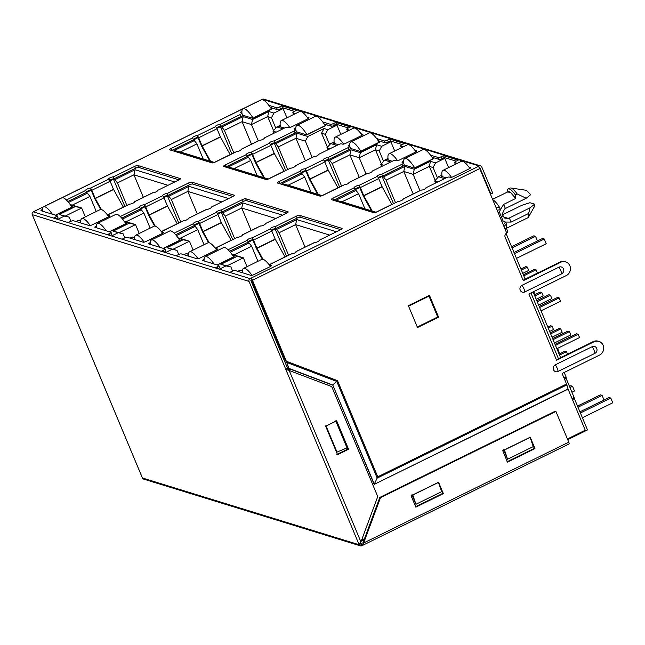 <?xml version="1.0" encoding="UTF-8"?>
<svg xmlns="http://www.w3.org/2000/svg" width="645" height="645" viewBox="0 0 645 645"><rect width="100%" height="100%" fill="white"/><g stroke="black" fill="none" stroke-linecap="round" stroke-linejoin="round"><path stroke-width="0.97" d="M492.595 199.337L508.091 191.726L509.131 191.702C510.856 192.323 513.001 194.597 515.565 198.539L503.656 204.392L500.415 209.657L499.303 207.005A16.044 4.072 -116.2 0 0 492.82 199.869M526.643 190.348L510.8 187.993A18.157 4.612 -116.2 0 1 511.154 188.074A18.157 4.612 -116.2 0 1 517.193 193.968L526.223 198.249L530.706 194.685L526.489 190.34M517.193 193.968L515.363 194.871A18.157 4.612 -116.2 0 0 509.316 188.977A18.157 4.612 -116.2 0 0 508.139 189.001A18.157 4.612 -116.2 0 0 507.131 191.71L507.131 192.194M217.3 265.006L234.208 256.702L233.288 256.412M242.649 115.189L252.784 118.309L272.029 108.852L271.102 108.57M442.043 176.109L441.43 176.408L446.138 177.859M280.357 126.315L279.745 126.614L284.453 128.065M296.539 131.79L306.673 134.91L325.918 125.453L324.999 125.162M334.247 142.916L333.642 143.214L338.351 144.665M350.437 148.382L360.571 151.502L379.816 142.045L378.897 141.763M388.145 159.508L387.532 159.815L392.241 161.258M404.326 164.983L414.469 168.103L433.706 158.646L432.787 158.364M55.615 215.212L72.522 206.9L71.603 206.618M109.513 231.813L126.42 223.501L125.501 223.218M163.403 248.414L180.318 240.101L179.391 239.819M80.673 220.921L78.359 220.421L80.657 221.13M78.359 220.421L76.11 221.525M111.577 235.965L118.228 232.7L123.082 233.748L113.093 231.12L118.228 232.7M124.445 221.646L129.314 223.146L113.093 231.12M119.317 232.587L135.539 224.613L126.162 221.727L143.851 213.035L141.287 209.762L122.477 219.01M141.287 209.762L139.884 209.335L145.077 206.779M228.653 198.571L188.945 186.341L168.78 196.249L167.377 195.822L163.886 197.539M134.571 237.521L132.257 237.021L134.547 237.731M132.257 237.021L130.008 238.126M165.475 252.566L172.118 249.301L176.972 250.341L166.99 247.72L172.118 249.301M178.343 238.247L183.204 239.747L166.99 247.72M173.215 249.188L189.428 241.214L180.06 238.328L197.741 229.628L195.185 226.363L176.375 235.61M195.185 226.363L193.782 225.927L198.966 223.38M282.55 215.172L242.834 202.941L222.678 212.85L221.275 212.423L217.784 214.132M188.461 254.114L186.147 253.622L188.445 254.323M186.147 253.622L183.898 254.727M219.364 269.167L226.016 265.893L230.87 266.941L220.88 264.313L226.016 265.893M232.232 254.848L237.102 256.347L220.88 264.313M227.105 265.78L243.326 257.815L233.95 254.92L251.639 246.229L249.075 242.963L230.265 252.203M249.075 242.963L247.672 242.528L252.864 239.98M336.448 231.773L296.732 219.542L276.568 229.451L275.165 229.015L271.674 230.733M242.359 270.715L240.045 270.215L242.335 270.924M240.045 270.215L237.795 271.319M251.977 280.559L251.026 280.93M444.582 178.625L438.535 176.762L441.906 175.109M376.075 212.245L342.084 201.772L358.58 193.669L356.024 190.404L335.86 200.313L375.39 212.487M356.024 190.404L354.621 189.969L359.717 187.461M443.397 157.969L444.76 158.388L435.593 162.887L430.465 161.306L414.243 169.28L404.867 166.394L383.517 176.891L382.114 176.456L378.526 178.214M390.685 162.024L384.646 160.17L388.008 158.509M322.186 195.645L288.194 185.18L304.69 177.069L302.126 173.803L281.97 183.712L321.5 195.887M302.126 173.803L300.723 173.368L305.819 170.869M389.507 141.368L390.862 141.787L381.703 146.294L376.567 144.714L360.345 152.68L350.969 149.793L329.619 160.291L328.216 159.855L324.637 161.621M336.795 145.431L330.748 143.569L334.118 141.908M268.288 179.044L234.296 168.579L250.792 160.468L248.236 157.203L228.072 167.111L267.602 179.286M248.236 157.203L246.833 156.767L251.929 154.268M335.61 124.767L336.972 125.186L327.805 129.693L324.04 128.532L307.826 136.506L297.079 133.201L275.729 143.69L274.327 143.263L270.739 145.02M282.897 128.831L276.858 126.968L280.22 125.315M214.39 162.451L180.406 151.978L196.902 143.875L194.339 140.602L174.174 150.511L213.705 162.685M194.339 140.602L192.936 140.175L198.031 137.667M281.712 108.175L283.074 108.594L273.915 113.093L268.78 111.512L252.558 119.486L243.181 116.6L221.832 127.089L220.429 126.662L216.849 128.419M57.687 219.364L64.331 216.099L69.184 217.147L59.195 214.519L64.331 216.099M70.555 205.046L75.417 206.545L59.195 214.519M65.427 215.986L81.641 208.013L72.264 205.126L89.953 196.435L87.398 193.169L68.588 202.409M87.398 193.169L85.995 192.734L91.179 190.186M174.763 181.979L135.047 169.748L114.891 179.657L113.488 179.221L109.997 180.939M282.784 356.846L251.155 280.962M139.247 233.474L135.539 224.613L129.314 223.146M126.162 221.727L124.171 221.259M167.377 195.822L178.786 223.089M168.78 196.249L171.344 199.523L187.832 191.412L188.945 186.341M197.257 213.938L187.832 191.412L221.888 201.901M193.137 250.075L189.428 241.214L183.204 239.747M180.06 238.328L178.068 237.852M221.275 212.423L232.676 239.682M222.678 212.85L225.234 216.123L241.73 208.013L242.834 202.941M251.155 230.539L241.73 208.013L275.786 218.502M247.035 266.667L243.326 257.815L237.102 256.347M233.95 254.92L231.958 254.453M275.165 229.015L286.574 256.283M276.568 229.451L279.132 232.716L295.628 224.613L296.732 219.542M305.045 247.14L295.628 224.613L329.676 235.103M282.913 356.878L283.736 356.475M564.004 377.978L566.076 376.962L564.19 372.463M558.449 358.725L530.932 292.935M525.183 279.196L506.075 233.53M283.074 108.594L286.928 117.801M336.972 125.186L340.826 134.402M390.862 141.787L394.716 150.995M444.76 158.388L448.614 167.595M566.076 376.962L566.173 378.478L574.115 397.457L571.994 398.497M437.81 181.955L434.698 180.995L438.535 176.762M342.084 201.772L335.86 200.313M382.114 176.456L393.514 203.723M383.517 176.891L386.073 180.157L403.762 171.465L404.867 166.394M413.187 193.992L403.762 171.465L413.139 174.352L414.243 169.28M419.959 190.662L413.139 174.352L429.36 166.378L430.465 161.306M435.222 180.406L429.36 166.378L433.118 167.539L435.593 162.887M383.92 165.354L380.8 164.394L384.646 160.17M288.194 185.18L281.97 183.712M328.216 159.855L339.625 187.123M329.619 160.291L332.183 163.556L349.864 154.865L350.969 149.793M359.289 177.391L349.864 154.865L359.241 157.751L360.345 152.68M366.062 174.061L359.241 157.751L375.463 149.777L376.567 144.714M381.332 163.806L375.463 149.777L379.228 150.938L381.703 146.294M330.022 148.753L326.902 147.794L330.748 143.569M234.296 168.579L228.072 167.111M274.327 143.263L285.727 170.522M275.729 143.69L278.285 146.963L295.974 138.264L297.079 133.201M305.391 160.79L295.974 138.264L305.351 141.158L307.826 136.506M312.172 157.461L305.351 141.158M324.04 128.532L321.565 133.184L327.434 147.213M321.565 133.184L325.33 134.345L327.805 129.693M276.133 132.152L273.012 131.193L276.858 126.968M180.406 151.978L174.174 150.511M220.429 126.662L231.837 153.929M221.832 127.089L224.387 130.363L242.077 121.671L243.181 116.6M251.502 144.198L242.077 121.671L251.453 124.558L252.558 119.486M258.274 140.868L251.453 124.558L267.675 116.584L268.78 111.512M273.544 130.613L267.675 116.584L271.44 117.745L273.915 113.093M85.35 216.873L81.641 208.013L75.417 206.545M72.264 205.126L70.281 204.659M113.488 179.221L124.888 206.489M114.891 179.657L117.446 182.922L133.942 174.811L135.047 169.748M143.367 197.346L133.942 174.811L167.99 185.3M533.093 291.871L560.61 357.653M69.184 217.147L70.918 221.275M123.082 233.748L124.808 237.876M176.972 250.341L178.705 254.477M230.87 266.941L232.595 271.069M143.851 213.035L150.156 228.112M171.344 199.523L180.785 222.106M197.741 229.628L204.046 244.705M225.234 216.123L234.683 238.698M251.639 246.229L257.944 261.306M279.132 232.716L288.573 255.299M408.47 305.915L417.202 326.797M417.565 326.902L437.721 316.993L428.99 296.119L428.296 295.902M428.99 296.119L408.833 306.028M502.205 222.323L503.35 221.533L499.415 212.124L500.415 209.657L497.134 210.197M499.415 212.124A5.281 1.185 -22.7 0 0 498.271 212.915M503.35 221.533L505.599 222.049L503.261 224.831M506.43 224.041L505.599 222.049L511.058 222.098L528.658 213.447A16.044 4.072 63.8 0 1 528.449 217.212A16.044 4.072 63.8 0 1 527.924 217.736L505.745 228.636A16.044 4.072 -116.2 0 0 506.43 224.041L503.963 226.516M564.552 379.276L566.173 378.478M273.012 131.193L273.875 133.265M434.698 180.995L435.56 183.059M380.8 164.394L381.663 166.458M326.902 147.794L327.773 149.858M433.118 167.539L437.471 177.939M379.228 150.938L383.573 161.339M325.33 134.345L329.684 144.738M271.44 117.745L275.786 128.145M358.58 193.669L364.917 208.803M386.073 180.157L395.522 202.74M304.69 177.069L311.019 192.21M332.183 163.556L341.624 186.139M250.792 160.468L257.129 175.609M278.285 146.963L287.735 169.538M196.902 143.875L203.231 159.009M224.387 130.363L233.837 152.946M89.953 196.435L96.258 211.512M117.446 182.922L126.896 205.505M503.656 204.392L505.374 208.496L504.567 208.988L502.084 214.366L505.357 218.889L509.34 217.986L511.058 222.098M502.165 214.954L521.805 205.303L529.94 202.724L534.6 204.159L534.512 206.408L528.449 217.212M528.658 213.447L530.013 207.827L534.6 204.159M530.013 207.827L509.34 217.986M526.223 198.249L505.374 208.496M515.565 198.539L510.558 192.371L507.494 192.017M515.363 194.871L515.5 198.37M510.8 187.993A18.157 4.612 -116.2 0 0 509.969 188.106L508.139 189.001M451.46 177.294A21.116 5.362 -116.2 0 0 444.357 170.328A21.116 5.362 -116.2 0 0 442.986 170.361A21.116 5.362 -116.2 0 0 442.059 176.238L442.236 176.657M442.986 170.361L461.312 161.355A21.116 5.362 63.8 0 1 462.683 161.323A21.116 5.362 63.8 0 1 469.899 168.434M537.479 240.956L535.543 236.328L512.074 247.865M514.009 252.493L542.526 238.481L544.235 239.005L546.218 243.754L516.468 258.371M535.543 236.328L533.834 235.804L511.598 246.729M514.484 253.63L544.235 239.005M404.729 158.581L423.056 149.576A21.116 5.362 63.8 0 1 424.426 149.543A21.116 5.362 63.8 0 1 433.077 158.823L414.751 167.829A21.116 5.362 -116.2 0 0 406.1 158.549A21.116 5.362 -116.2 0 0 404.729 158.581A21.116 5.362 -116.2 0 0 403.649 163.29M506.43 228.298L507.962 231.966L506.535 232.668M541.018 310.817L560.545 301.223L559.15 297.901L539.631 307.496M539.196 306.456L557.578 297.418L559.15 297.901M525.151 279.132L537.422 273.101L536.035 269.779L523.764 275.81M523.329 274.77L534.463 269.296L536.035 269.779M533.786 293.523L534.471 293.193L533.778 291.54M538.607 305.053L551.854 298.546L550.459 295.225L537.221 301.731M536.785 300.691L548.887 294.741L550.459 295.225M522.74 273.375L528.731 270.424L527.344 267.103L521.354 270.053M520.918 269.005L525.772 266.619L527.344 267.103M536.197 299.288L543.163 295.87L541.768 292.548L534.81 295.966M534.374 294.926L540.196 292.064L541.768 292.548M557.127 349.324L557.812 348.993L556.893 348.711L579.541 337.577L578.146 334.255L555.482 345.397M557.812 348.993L559.199 352.315L558.522 352.646M547.815 327.063L550.499 325.741L552.072 326.225L553.466 329.547L549.645 331.425M548.25 328.103L552.072 326.225M550.225 332.82L559.191 328.418L560.763 328.902L562.158 332.223L552.056 337.19M550.661 333.868L560.763 328.902M552.636 338.585L567.882 331.095L569.454 331.578L570.849 334.9L554.466 342.955M553.071 339.633L569.454 331.578M555.047 344.349L576.574 333.771L578.146 334.255M559.538 355.089L566.504 351.67L564.931 351.186L559.102 354.049M566.504 351.67L567.576 354.234M251.945 275.326A21.116 5.362 -116.2 0 0 244.858 268.385A21.116 5.362 -116.2 0 0 243.479 268.417A21.116 5.362 -116.2 0 0 242.367 272.73M243.479 268.417L261.814 259.403A21.116 5.362 63.8 0 1 263.184 259.379A21.116 5.362 63.8 0 1 270.4 266.498M604.01 399.997L602.075 395.369L577.985 407.213M579.919 411.841L609.057 397.522L610.767 398.046L612.75 402.794L582.379 417.718M602.075 395.369L600.366 394.845L577.509 406.076M580.395 412.977L610.767 398.046M214.003 263.998A21.116 5.362 -116.2 0 0 206.602 256.605A21.116 5.362 -116.2 0 0 205.223 256.629A21.116 5.362 -116.2 0 0 204.11 260.951M205.223 256.629L223.557 247.624A21.116 5.362 63.8 0 1 224.928 247.591A21.116 5.362 63.8 0 1 233.579 256.871L217.123 264.958M569.479 386.387L570.801 385.742L572.51 386.266L574.493 391.007L571.938 392.265M569.954 387.524L572.51 386.266M361.2 541.147L364.119 539.712M567.713 439.656L587.49 429.933L574.389 398.618L572.446 399.578M572.768 398.118L574.389 398.618M86.43 192.041A2.636 0.597 157.3 0 1 87.986 190.936A2.636 0.597 157.3 0 1 91.13 190.073L90.34 188.179A2.636 0.597 -22.7 0 0 87.196 189.041A2.636 0.597 -22.7 0 0 85.616 190.323A2.636 0.597 -22.7 0 0 85.761 190.428L86.551 192.331L67.846 201.522M85.761 190.428L66.379 199.958M42.393 209.448A2.636 0.597 -22.7 0 0 40.982 210.641A2.636 0.597 -22.7 0 0 41.127 210.754L57.002 215.64A2.636 0.597 -22.7 0 1 57.147 215.753A2.636 0.597 -22.7 0 1 55.567 217.034L53.462 218.066L250.067 278.616L250.978 278.164A2.112 0.532 63.8 0 1 252.461 280.277L286.324 361.24L285.638 361.031L250.978 278.164L479.162 166.015A2.112 1.983 -72.9 0 1 481.791 167.015L492.707 193.113L490.289 193.831M56.325 218.945L56.365 218.929A2.636 0.597 -22.7 0 0 57.945 217.647L57.147 215.753M100.701 209.464L94.968 199.095A2.612 0.661 -116.2 0 1 94.501 198.112L91.13 190.073M134.265 202.425A2.112 0.532 63.8 0 1 134.345 201.772L152.672 192.766A2.112 0.532 -116.2 0 1 152.809 192.766A2.636 0.597 -22.7 0 0 155.647 192.049A2.636 0.597 -22.7 0 0 157.533 190.622A2.636 0.597 -22.7 0 0 157.396 190.509L178.834 179.971A2.636 0.597 -22.7 0 0 180.415 178.689A2.636 0.597 -22.7 0 0 180.269 178.584L137.845 165.515A2.636 0.597 -22.7 0 0 134.692 166.378L113.254 176.915A2.636 0.597 -22.7 0 0 110.102 177.778A2.636 0.597 -22.7 0 0 108.521 179.06A2.636 0.597 -22.7 0 0 108.666 179.173A2.112 0.532 -116.2 0 1 110.15 181.277L113.512 189.316L95.178 198.329L101.362 209.536M95.178 198.329L91.816 190.283A2.112 0.532 63.8 0 0 90.34 188.179L108.666 179.173M123.388 207.23A4.434 1.129 -116.2 0 0 123.34 207.142L113.512 189.316M109.715 180.39A2.636 0.597 157.3 0 1 110.9 179.681A2.636 0.597 157.3 0 1 114.044 178.818L135.49 168.272A2.636 0.597 157.3 0 1 138.635 167.41L179.052 179.866M113.254 176.915L114.044 178.818M108.771 216.664L108.158 215.212A2.636 0.597 -22.7 0 1 109.739 213.93L129.903 204.022A2.636 0.597 -22.7 0 0 132.741 203.304A2.636 0.597 -22.7 0 0 134.628 201.877A2.636 0.597 -22.7 0 0 134.483 201.772L152.809 192.766M108.158 215.212A2.636 0.597 -22.7 0 0 108.304 215.325L108.844 216.615M68.177 222.598L70.281 221.566A2.636 0.597 -22.7 0 1 73.425 220.703L89.308 225.589A2.636 0.597 -22.7 0 0 92.453 224.726L108.029 217.075A2.636 0.597 -22.7 0 0 109.61 215.793A2.636 0.597 -22.7 0 0 109.465 215.68L108.304 215.325M381.784 174.198L382.582 176.093L402.738 166.184L401.948 164.29L381.784 174.198A2.636 0.597 -22.7 0 0 378.946 174.916A2.636 0.597 -22.7 0 0 377.059 176.343A2.636 0.597 -22.7 0 0 377.204 176.448A2.112 0.532 -116.2 0 1 378.68 178.56L382.042 186.599L363.716 195.604L372.238 211.06M401.948 164.29A2.636 0.597 -22.7 0 0 403.528 163.008A2.636 0.597 -22.7 0 0 403.383 162.903L402.222 162.54A2.636 0.597 -22.7 0 1 402.077 162.435A2.636 0.597 -22.7 0 1 403.577 161.194M432.061 157.267L439.051 159.42L438.261 157.525L430.546 155.147M438.261 157.525A2.636 0.597 -22.7 0 0 441.406 156.662L442.196 158.557L444.308 157.525L456.16 161.169M455.306 164.306L454.54 162.476A2.636 0.597 -22.7 0 1 456.12 161.194L458.224 160.153L443.51 155.622L441.406 156.662M454.54 162.476A2.636 0.597 -22.7 0 0 454.685 162.58L455.386 164.265M402.794 199.7A2.112 0.532 63.8 0 1 402.883 199.055L421.209 190.049A2.112 0.532 -116.2 0 1 421.346 190.041A2.636 0.597 -22.7 0 0 424.184 189.332A2.636 0.597 -22.7 0 0 426.071 187.897A2.636 0.597 -22.7 0 0 425.926 187.792L446.09 177.883A2.636 0.597 -22.7 0 1 449.234 177.02L450.395 177.383A2.636 0.597 -22.7 0 0 453.548 176.52L469.125 168.861A2.636 0.597 -22.7 0 0 470.705 167.579A2.636 0.597 -22.7 0 0 470.56 167.474L468.802 166.926M457.224 163.362L454.685 162.58M371.488 210.834L363.506 196.378A2.612 0.661 -116.2 0 1 363.03 195.395L358.878 185.454A2.636 0.597 -22.7 0 0 356.04 186.171A2.636 0.597 -22.7 0 0 354.153 187.598A2.636 0.597 -22.7 0 0 354.29 187.711L332.852 198.249A2.636 0.597 -22.7 0 0 331.272 199.531A2.636 0.597 -22.7 0 0 331.417 199.636L373.842 212.705A2.636 0.597 -22.7 0 0 376.994 211.842L398.433 201.305A2.636 0.597 -22.7 0 0 401.271 200.587A2.636 0.597 -22.7 0 0 403.165 199.16A2.636 0.597 -22.7 0 0 403.02 199.055L403.141 199.337M220.106 124.404L220.896 126.299L241.061 116.39L240.263 114.496L220.106 124.404A2.636 0.597 -22.7 0 0 217.268 125.122A2.636 0.597 -22.7 0 0 215.374 126.549A2.636 0.597 -22.7 0 0 215.519 126.654A2.112 0.532 -116.2 0 1 217.002 128.758L220.364 136.805L202.038 145.81L210.56 161.266M240.263 114.496A2.636 0.597 -22.7 0 0 241.843 113.214A2.636 0.597 -22.7 0 0 241.698 113.101L240.537 112.746A2.636 0.597 -22.7 0 1 240.392 112.633A2.636 0.597 -22.7 0 1 241.891 111.391M270.376 107.473L277.366 109.626L276.576 107.723L268.86 105.353M276.576 107.723A2.636 0.597 -22.7 0 0 279.72 106.86L280.519 108.763L282.623 107.723L294.475 111.375M293.62 114.512L292.854 112.673A2.636 0.597 -22.7 0 1 294.434 111.391L296.539 110.359L281.833 105.828L279.72 106.86M292.854 112.673A2.636 0.597 -22.7 0 0 292.999 112.786L293.701 114.471M241.117 149.906A2.112 0.532 63.8 0 1 241.198 149.261L259.524 140.255A2.112 0.532 -116.2 0 1 259.661 140.247A2.636 0.597 -22.7 0 0 262.499 139.53A2.636 0.597 -22.7 0 0 264.386 138.103A2.636 0.597 -22.7 0 0 264.248 137.998L284.405 128.089A2.636 0.597 -22.7 0 1 287.549 127.226L288.718 127.581A2.636 0.597 -22.7 0 0 291.863 126.718L307.439 119.067A2.636 0.597 -22.7 0 0 309.019 117.785A2.636 0.597 -22.7 0 0 308.874 117.672L307.117 117.132M295.539 113.568L292.999 112.786M202.038 145.81L198.668 137.772A2.112 0.532 -116.2 0 0 197.193 135.66A2.636 0.597 157.3 0 0 194.355 136.377A2.636 0.597 157.3 0 0 192.468 137.804A2.636 0.597 157.3 0 0 192.613 137.917L171.167 148.455A2.636 0.597 -22.7 0 0 169.587 149.737A2.636 0.597 -22.7 0 0 169.732 149.842L212.165 162.911A2.636 0.597 -22.7 0 0 215.309 162.048L236.755 151.511A2.636 0.597 -22.7 0 0 239.593 150.793A2.636 0.597 -22.7 0 0 241.48 149.366A2.636 0.597 -22.7 0 0 241.335 149.253L241.456 149.543M327.894 157.598L328.684 159.5L348.848 149.592L348.05 147.689L327.894 157.598A2.636 0.597 -22.7 0 0 325.056 158.315A2.636 0.597 -22.7 0 0 323.169 159.742A2.636 0.597 -22.7 0 0 323.306 159.847A2.112 0.532 -116.2 0 1 324.79 161.959L328.152 169.998L309.826 179.004L318.348 194.468M348.05 147.689A2.636 0.597 -22.7 0 0 349.63 146.407A2.636 0.597 -22.7 0 0 349.485 146.302L348.324 145.939A2.636 0.597 -22.7 0 1 348.179 145.834A2.636 0.597 -22.7 0 1 349.679 144.593M378.163 140.666L385.154 142.819L384.364 140.924L376.648 138.546M384.364 140.924A2.636 0.597 -22.7 0 0 387.508 140.062L388.306 141.956L390.41 140.924L402.262 144.577M401.408 147.705L400.642 145.875A2.636 0.597 -22.7 0 1 402.222 144.593L404.334 143.553L389.62 139.022L387.508 140.062M400.642 145.875A2.636 0.597 -22.7 0 0 400.787 145.98L401.496 147.665M348.905 183.107A2.112 0.532 63.8 0 1 348.985 182.454L367.311 173.449A2.112 0.532 -116.2 0 1 367.448 173.449A2.636 0.597 -22.7 0 0 370.286 172.731A2.636 0.597 -22.7 0 0 372.181 171.304A2.636 0.597 -22.7 0 0 372.036 171.191L392.192 161.282A2.636 0.597 -22.7 0 1 395.345 160.42L396.506 160.782A2.636 0.597 -22.7 0 0 399.65 159.92L415.227 152.26A2.636 0.597 -22.7 0 0 416.807 150.978A2.636 0.597 -22.7 0 0 416.662 150.874L414.904 150.333M403.327 146.762L400.787 145.98M317.598 194.234L309.616 179.778A2.612 0.661 -116.2 0 1 309.14 178.794L304.98 168.861A2.636 0.597 -22.7 0 0 302.142 169.579A2.636 0.597 -22.7 0 0 300.256 171.006A2.636 0.597 -22.7 0 0 300.401 171.11L278.954 181.648A2.636 0.597 -22.7 0 0 277.374 182.93A2.636 0.597 -22.7 0 0 277.519 183.043L319.952 196.104A2.636 0.597 -22.7 0 0 323.097 195.242L344.543 184.704A2.636 0.597 -22.7 0 0 347.381 183.986A2.636 0.597 -22.7 0 0 349.267 182.559A2.636 0.597 -22.7 0 0 349.122 182.454L349.243 182.737M273.996 140.997L274.794 142.9L294.95 132.991L294.16 131.088L273.996 140.997A2.636 0.597 -22.7 0 0 271.158 141.715A2.636 0.597 -22.7 0 0 269.271 143.142A2.636 0.597 -22.7 0 0 269.417 143.255A2.112 0.532 -116.2 0 1 270.892 145.359L274.254 153.397L255.928 162.411L264.45 177.867M294.16 131.088A2.636 0.597 -22.7 0 0 295.741 129.806A2.636 0.597 -22.7 0 0 295.595 129.701L294.434 129.347A2.636 0.597 -22.7 0 1 294.289 129.234A2.636 0.597 -22.7 0 1 295.789 127.992M324.274 124.074L331.264 126.227L330.466 124.324L322.758 121.945M330.466 124.324A2.636 0.597 -22.7 0 0 333.618 123.461L334.408 125.364L336.521 124.324L348.373 127.976M347.566 130.999A2.636 0.597 -22.7 0 0 347.534 131.104L346.752 129.274A2.636 0.597 -22.7 0 1 348.332 127.992L350.437 126.96L335.722 122.429L333.618 123.461M346.752 129.274A2.636 0.597 -22.7 0 0 346.897 129.387L347.599 131.072M295.007 166.507A2.112 0.532 63.8 0 1 295.096 165.862L313.422 156.848A2.112 0.532 -116.2 0 1 313.559 156.848A2.636 0.597 -22.7 0 0 316.397 156.13A2.636 0.597 -22.7 0 0 318.283 154.703A2.636 0.597 -22.7 0 0 318.138 154.598L338.303 144.69A2.636 0.597 -22.7 0 1 341.447 143.827L342.608 144.182A2.636 0.597 -22.7 0 0 345.76 143.319L361.337 135.66A2.636 0.597 -22.7 0 0 362.917 134.378A2.636 0.597 -22.7 0 0 362.772 134.273L361.015 133.733M349.437 130.169L346.897 129.387M263.7 177.633L255.718 163.177A2.612 0.661 -116.2 0 1 255.243 162.193L251.09 152.26A2.636 0.597 -22.7 0 0 248.252 152.978A2.636 0.597 -22.7 0 0 246.358 154.405A2.636 0.597 -22.7 0 0 246.503 154.51L225.065 165.047A2.636 0.597 -22.7 0 0 223.484 166.329A2.636 0.597 -22.7 0 0 223.63 166.442L266.054 179.512A2.636 0.597 -22.7 0 0 269.207 178.649L290.645 168.103A2.636 0.597 -22.7 0 0 293.483 167.394A2.636 0.597 -22.7 0 0 295.37 165.967A2.636 0.597 -22.7 0 0 295.233 165.854L295.346 166.144M262.378 259.258L256.654 248.889A2.612 0.661 -116.2 0 1 256.178 247.914L252.026 237.973A2.636 0.597 -22.7 0 0 249.188 238.69A2.636 0.597 -22.7 0 0 247.301 240.117A2.636 0.597 -22.7 0 0 247.438 240.222L228.056 249.752M295.942 252.219A2.112 0.532 63.8 0 1 296.031 251.574L314.357 242.56A2.112 0.532 -116.2 0 1 314.494 242.56A2.636 0.597 -22.7 0 0 317.332 241.843A2.636 0.597 -22.7 0 0 319.219 240.416A2.636 0.597 -22.7 0 0 319.073 240.311L340.52 229.773A2.636 0.597 -22.7 0 0 342.1 228.491A2.636 0.597 -22.7 0 0 341.955 228.378L299.522 215.309A2.636 0.597 -22.7 0 0 296.378 216.172L274.931 226.718A2.636 0.597 -22.7 0 0 272.093 227.427A2.636 0.597 -22.7 0 0 270.207 228.862A2.636 0.597 -22.7 0 0 270.352 228.967A2.112 0.532 -116.2 0 1 271.827 231.071L275.189 239.118L256.863 248.123L263.047 259.338M270.449 266.466L269.844 265.014A2.636 0.597 -22.7 0 1 271.424 263.732L291.58 253.824A2.636 0.597 -22.7 0 0 294.418 253.106A2.636 0.597 -22.7 0 0 296.305 251.679A2.636 0.597 -22.7 0 0 296.168 251.566L296.281 251.856M269.844 265.014A2.636 0.597 -22.7 0 0 269.989 265.119L270.529 266.417M229.854 272.392L231.966 271.36A2.636 0.597 -22.7 0 1 235.111 270.497L250.986 275.383A2.636 0.597 -22.7 0 0 254.138 274.52L269.715 266.869A2.636 0.597 -22.7 0 0 271.295 265.587A2.636 0.597 -22.7 0 0 271.15 265.474L269.989 265.119M479.162 166.015L262.394 99.257L33.29 211.85L53.462 218.066M110.214 235.546L109.465 233.627L107.352 234.667M109.465 233.627A2.636 0.597 -22.7 0 0 111.045 232.345A2.636 0.597 -22.7 0 0 110.9 232.24L95.025 227.346A2.636 0.597 -22.7 0 1 94.88 227.242A2.636 0.597 -22.7 0 1 96.29 226.048M154.59 226.064L148.866 215.696A2.612 0.661 -116.2 0 1 148.39 214.712L144.238 204.779A2.636 0.597 -22.7 0 0 141.4 205.497A2.636 0.597 -22.7 0 0 139.505 206.924A2.636 0.597 -22.7 0 0 139.651 207.029L120.268 216.559M188.155 219.026A2.112 0.532 63.8 0 1 188.235 218.373L206.569 209.367A2.112 0.532 -116.2 0 1 206.706 209.367A2.636 0.597 -22.7 0 0 209.544 208.649A2.636 0.597 -22.7 0 0 211.431 207.222A2.636 0.597 -22.7 0 0 211.286 207.109L232.732 196.572A2.636 0.597 -22.7 0 0 234.312 195.29A2.636 0.597 -22.7 0 0 234.167 195.185L191.734 182.116A2.636 0.597 -22.7 0 0 188.59 182.978L167.144 193.516A2.636 0.597 -22.7 0 0 164.306 194.234A2.636 0.597 -22.7 0 0 162.419 195.661A2.636 0.597 -22.7 0 0 162.564 195.766A2.112 0.532 -116.2 0 1 164.04 197.878L167.402 205.916L149.076 214.922L155.251 226.137M162.661 233.264L162.056 231.813A2.636 0.597 -22.7 0 1 163.637 230.531L183.793 220.622A2.636 0.597 -22.7 0 0 186.631 219.905A2.636 0.597 -22.7 0 0 188.517 218.478A2.636 0.597 -22.7 0 0 188.38 218.373L188.493 218.655M162.056 231.813A2.636 0.597 -22.7 0 0 162.201 231.918L162.742 233.216M122.066 239.198L124.179 238.158A2.636 0.597 -22.7 0 1 127.323 237.296L143.198 242.189A2.636 0.597 -22.7 0 0 146.351 241.327L161.927 233.667A2.636 0.597 -22.7 0 0 163.508 232.385A2.636 0.597 -22.7 0 0 163.362 232.281L162.201 231.918M164.112 252.147L163.354 250.228L161.25 251.268M163.354 250.228A2.636 0.597 -22.7 0 0 164.935 248.946A2.636 0.597 -22.7 0 0 164.789 248.841L148.914 243.947A2.636 0.597 -22.7 0 1 148.769 243.842A2.636 0.597 -22.7 0 1 150.18 242.641M208.488 242.665L202.764 232.297A2.612 0.661 -116.2 0 1 202.288 231.313L198.128 221.372A2.636 0.597 -22.7 0 0 195.29 222.09A2.636 0.597 -22.7 0 0 193.403 223.517A2.636 0.597 -22.7 0 0 193.548 223.63L174.166 233.151M242.052 235.619A2.112 0.532 63.8 0 1 242.133 234.974L260.459 225.968A2.112 0.532 -116.2 0 1 260.596 225.96A2.636 0.597 -22.7 0 0 263.434 225.242A2.636 0.597 -22.7 0 0 265.321 223.815A2.636 0.597 -22.7 0 0 265.184 223.71L286.622 213.172A2.636 0.597 -22.7 0 0 288.202 211.891A2.636 0.597 -22.7 0 0 288.057 211.778L245.632 198.716A2.636 0.597 -22.7 0 0 242.48 199.579L221.042 210.117A2.636 0.597 -22.7 0 0 218.203 210.834A2.636 0.597 -22.7 0 0 216.317 212.261A2.636 0.597 -22.7 0 0 216.454 212.366A2.112 0.532 -116.2 0 1 217.937 214.479L221.3 222.517L202.973 231.523L209.149 242.738M216.559 249.865L215.946 248.414A2.636 0.597 -22.7 0 1 217.526 247.132L237.691 237.223A2.636 0.597 -22.7 0 0 240.529 236.505A2.636 0.597 -22.7 0 0 242.415 235.078A2.636 0.597 -22.7 0 0 242.27 234.974L242.391 235.256M215.946 248.414A2.636 0.597 -22.7 0 0 216.091 248.519L216.631 249.817M175.964 255.799L178.068 254.759A2.636 0.597 -22.7 0 1 181.221 253.896L197.096 258.79A2.636 0.597 -22.7 0 0 200.24 257.927L215.817 250.268A2.636 0.597 -22.7 0 0 217.397 248.986A2.636 0.597 -22.7 0 0 217.252 248.881L216.091 248.519M218.002 268.747L217.252 266.828L215.14 267.86M217.252 266.828A2.636 0.597 -22.7 0 0 218.832 265.547A2.636 0.597 -22.7 0 0 218.687 265.434L202.812 260.548A2.636 0.597 -22.7 0 1 202.667 260.443A2.636 0.597 -22.7 0 1 204.078 259.242M377.204 176.448L358.878 185.454A2.112 0.532 63.8 0 1 360.353 187.566L363.716 195.604M391.918 204.505A4.434 1.129 -116.2 0 0 391.878 204.425L382.042 186.599M402.883 199.055A2.112 0.532 63.8 0 1 403.02 199.055L421.346 190.041M209.81 161.032L201.829 146.576A2.612 0.661 -116.2 0 1 201.353 145.601L197.193 135.66L215.519 126.654M230.241 154.711A4.434 1.129 -116.2 0 0 230.192 154.623L220.364 136.805M241.198 149.261A2.112 0.532 63.8 0 1 241.335 149.253L259.661 140.247M323.306 159.847L304.98 168.861A2.112 0.532 63.8 0 1 306.464 170.965L309.826 179.004M338.028 187.905A4.434 1.129 -116.2 0 0 337.98 187.824L328.152 169.998M348.985 182.454A2.112 0.532 63.8 0 1 349.122 182.454L367.448 173.449M269.417 143.255L251.09 152.26A2.112 0.532 63.8 0 1 252.566 154.365L255.928 162.411M284.131 171.312A4.434 1.129 -116.2 0 0 284.082 171.223L274.254 153.397M295.096 165.862A2.112 0.532 63.8 0 1 295.233 165.854L313.559 156.848M242.133 234.974A2.112 0.532 63.8 0 1 242.27 234.974L260.596 225.96M216.454 212.366L198.128 221.372A2.112 0.532 63.8 0 1 199.603 223.484L202.973 231.523M231.176 240.424A4.434 1.129 -116.2 0 0 231.128 240.335L221.3 222.517M188.235 218.373A2.112 0.532 63.8 0 1 188.38 218.373L206.706 209.367M162.564 195.766L144.238 204.779A2.112 0.532 63.8 0 1 145.714 206.884L149.076 214.922M177.278 223.823A4.434 1.129 -116.2 0 0 177.23 223.742L167.402 205.916M262.394 99.257A2.112 1.983 -72.9 0 1 263.805 99.136L480.581 165.902M296.031 251.574A2.112 0.532 63.8 0 1 296.168 251.566L314.494 242.56M270.352 228.967L252.026 237.973A2.112 0.532 63.8 0 1 253.501 240.085L256.863 248.123M285.066 257.024A4.434 1.129 -116.2 0 0 285.025 256.936L275.189 239.118M479.525 168.127L479.961 167.918L490.877 194.016M110.255 235.53A2.636 0.597 -22.7 0 0 111.835 234.248L111.045 232.345M121.736 218.123L140.449 208.924L139.651 207.029M140.328 208.641A2.636 0.597 157.3 0 1 142.505 207.255A2.636 0.597 157.3 0 1 145.028 206.674M167.144 193.516L167.942 195.411L189.38 184.873A2.636 0.597 157.3 0 1 192.533 184.01L232.95 196.459M163.604 196.991A2.636 0.597 157.3 0 1 165.926 195.798A2.636 0.597 157.3 0 1 167.942 195.411M164.153 252.122A2.636 0.597 -22.7 0 0 165.733 250.841L164.935 248.946M175.633 234.724L194.339 225.524L193.548 223.63M194.218 225.242A2.636 0.597 157.3 0 1 196.403 223.855A2.636 0.597 157.3 0 1 198.926 223.275M221.042 210.117L221.832 212.011L243.278 201.474A2.636 0.597 157.3 0 1 246.422 200.611L286.848 213.06M217.502 213.592A2.636 0.597 157.3 0 1 219.816 212.39A2.636 0.597 157.3 0 1 221.832 212.011M218.042 268.723A2.636 0.597 -22.7 0 0 219.622 267.441L218.832 265.547M229.523 251.316L248.236 242.125L247.438 240.222M248.115 241.835A2.636 0.597 157.3 0 1 250.3 240.448A2.636 0.597 157.3 0 1 252.816 239.875M274.931 226.718L275.729 228.612L297.168 218.075A2.636 0.597 157.3 0 1 300.32 217.212L340.737 229.66M271.392 230.192A2.636 0.597 157.3 0 1 273.714 228.991A2.636 0.597 157.3 0 1 275.729 228.612M225.637 167.063A2.636 0.597 157.3 0 1 225.855 166.95L247.301 156.412L246.503 154.51M247.18 156.122A2.636 0.597 157.3 0 1 249.365 154.736A2.636 0.597 157.3 0 1 251.881 154.155M270.457 144.472A2.636 0.597 157.3 0 1 272.779 143.279A2.636 0.597 157.3 0 1 274.794 142.9M294.95 132.991A2.636 0.597 -22.7 0 0 296.531 131.709L295.741 129.806M331.264 126.227A2.636 0.597 -22.7 0 0 334.408 125.364M335.722 122.429L336.521 124.324M324.354 161.073A2.636 0.597 157.3 0 1 326.668 159.879A2.636 0.597 157.3 0 1 328.684 159.5M348.848 149.592A2.636 0.597 -22.7 0 0 350.428 148.31L349.63 146.407M385.154 142.819A2.636 0.597 -22.7 0 0 388.306 141.956M389.62 139.022L390.41 140.924M279.527 183.656A2.636 0.597 157.3 0 1 279.753 183.551L301.191 173.005L300.401 171.11M301.078 172.723A2.636 0.597 157.3 0 1 303.255 171.336A2.636 0.597 157.3 0 1 305.778 170.756M378.244 177.673A2.636 0.597 157.3 0 1 380.566 176.48A2.636 0.597 157.3 0 1 382.582 176.093M402.738 166.184A2.636 0.597 -22.7 0 0 404.318 164.902L403.528 163.008M439.051 159.42A2.636 0.597 -22.7 0 0 442.196 158.557M443.51 155.622L444.308 157.525M333.425 200.256A2.636 0.597 157.3 0 1 333.642 200.144L355.089 189.606L354.29 187.711M354.968 189.324A2.636 0.597 157.3 0 1 357.153 187.937A2.636 0.597 157.3 0 1 359.668 187.356M216.567 127.879A2.636 0.597 157.3 0 1 218.881 126.678A2.636 0.597 157.3 0 1 220.896 126.299M241.061 116.39A2.636 0.597 -22.7 0 0 242.641 115.108L241.843 113.214M277.366 109.626A2.636 0.597 -22.7 0 0 280.519 108.763M281.833 105.828L282.623 107.723M171.739 150.462A2.636 0.597 157.3 0 1 171.965 150.35L193.403 139.812L192.613 137.917M193.282 139.53A2.636 0.597 157.3 0 1 195.467 138.135A2.636 0.597 157.3 0 1 197.991 137.562M567.423 438.971L585.257 430.199L568.068 389.112L566.842 384.888A2.636 0.669 -116.2 0 0 566.536 384.025L562.126 373.479L599.511 355.097A7.393 6.95 107.1 0 0 603.72 347.865A7.393 6.95 107.1 0 0 598.907 341.399A7.393 6.95 107.1 0 0 593.956 341.818L556.562 360.192L528.86 293.959L566.246 275.576A7.393 6.95 107.1 0 0 569.882 265.78A7.393 6.95 107.1 0 0 565.641 261.878A7.393 6.95 107.1 0 0 560.69 262.297L523.305 280.672L505.164 237.304A3.169 2.983 107.1 0 1 506.72 233.103L479.727 168.579A2.112 0.532 -116.2 0 0 478.251 166.466M523.111 280.22L560.005 262.08A7.393 6.95 -72.9 0 1 564.964 261.66L565.641 261.878M556.377 359.741L593.271 341.608A7.393 6.95 -72.9 0 1 598.221 341.189L598.907 341.399M566.536 384.025L377.744 476.816L337.52 380.671L286.324 361.24L286.783 362.466L285.84 361.16M286.42 361.539L285.638 361.031M337.52 380.671L332.796 385.017L288.678 368.271L286.565 361.974M377.744 476.816L374.269 484.153L332.796 385.017L374.156 484.411L568.003 388.935M250.067 278.616A2.112 1.983 -72.9 0 0 249.026 281.413L285.743 369.19L287.573 368.295L250.857 280.519L251.776 280.067M249.026 281.413L32.25 214.656A2.112 1.983 -72.9 0 1 33.29 211.85M566.842 384.888L377.196 478.098L336.763 381.437L286.783 362.466L289.661 370.633M288.315 367.336L288.089 368.303L332.643 385.17M417.5 327.523L408.374 305.698L429.449 295.337L438.584 317.163L417.5 327.523M524.812 291.943L561.65 273.835A3.693 3.475 107.1 0 0 563.472 268.933A3.693 3.475 107.1 0 0 558.876 267.191L522.031 285.3A3.693 3.475 107.1 0 0 520.217 290.194A3.693 3.475 107.1 0 0 524.812 291.943A5.104 1.298 -116.2 0 0 523.934 288.775A5.104 1.298 -116.2 0 0 522.031 285.3M558.078 371.464L594.916 353.355A3.693 3.475 107.1 0 0 596.738 348.461A3.693 3.475 107.1 0 0 592.134 346.712L555.297 364.82A3.693 3.475 107.1 0 0 553.483 369.714A3.693 3.475 107.1 0 0 558.078 371.464A5.104 1.298 -116.2 0 0 557.199 368.295A5.104 1.298 -116.2 0 0 555.297 364.82M417.315 327.063L437.899 316.953L428.957 295.579M437.899 316.953L438.584 317.163M288.96 370.383L288.089 368.303M32.25 214.656L142.408 477.985L359.168 544.743M285.743 369.19L287.606 368.432L288.5 370.238L331.74 386.605L377.744 496.585L360.918 541.929L359.144 544.686A2.112 1.983 107.1 0 0 361.805 545.743L361.063 543.703M142.384 477.881L68.999 302.44M360.394 545.863L143.617 479.098A2.112 1.983 -72.9 0 1 142.408 477.985M361.861 545.686L361.039 543.695L359.144 544.686M359.144 544.493L362.99 542.759L363.675 542.969L380.502 497.634L555.901 411.429L555.216 411.22L379.816 497.424L362.99 542.759M555.901 411.429L568.761 442.172L363.675 542.969L362.119 545.622L569.019 443.945A2.217 0.564 63.8 0 1 568.882 443.945M568.761 442.172A2.217 0.564 63.8 0 1 569.019 443.945M285.896 369.375L289.186 370.448L360.918 541.929M288.5 370.238L289.186 370.448M335.964 420.588L347.873 449.057L336.875 454.459M337.561 454.669L325.652 426.2L336.65 420.798L348.558 449.267L337.561 454.669M347.873 449.057L348.558 449.267M361.579 540.139L364.498 538.704M411.97 494.779L415.936 504.269L441.599 491.659L438.479 482.428L412.824 495.046L411.97 494.779M325.886 425.539L337.004 452.113L347.018 447.872L335.908 421.306L335.053 421.04M503.608 449.742L507.575 459.232L533.238 446.614L530.125 437.391L504.463 450L503.608 449.742M531.851 442.51L534.302 448.38L506.817 461.893M440.213 487.556L442.663 493.417L415.17 506.93M415.856 507.139L411.091 495.755L438.584 482.242L443.349 493.635L415.856 507.139M507.494 462.102L502.737 450.718L530.222 437.205L534.987 448.589L507.494 462.102M507.575 459.232L504.463 450M529.263 437.125L530.125 437.391M333.9 422.153L335.908 421.306M415.936 504.269L412.824 495.046M437.624 482.17L438.479 482.428M380.502 497.634L379.816 497.424M442.663 493.417L443.349 493.635M534.302 448.38L534.987 448.589M160.113 247.398A21.116 5.362 -116.2 0 0 152.704 240.005A21.116 5.362 -116.2 0 0 151.333 240.029A21.116 5.362 -116.2 0 0 150.212 244.35M151.333 240.029L169.659 231.023A21.116 5.362 63.8 0 1 171.038 230.991A21.116 5.362 63.8 0 1 179.689 240.271L163.233 248.357M106.215 230.797A21.116 5.362 -116.2 0 0 98.814 223.404A21.116 5.362 -116.2 0 0 97.435 223.436A21.116 5.362 -116.2 0 0 96.323 227.75M97.435 223.436L115.769 214.422A21.116 5.362 63.8 0 1 117.14 214.398A21.116 5.362 63.8 0 1 125.791 223.67L109.336 231.757M198.047 258.726A21.116 5.362 -116.2 0 0 190.96 251.784A21.116 5.362 -116.2 0 0 189.59 251.816A21.116 5.362 -116.2 0 0 188.469 256.13M189.59 251.816L207.916 242.81A21.116 5.362 63.8 0 1 209.294 242.778A21.116 5.362 63.8 0 1 216.502 249.897M144.158 242.125A21.116 5.362 -116.2 0 0 137.071 235.183A21.116 5.362 -116.2 0 0 135.692 235.215A21.116 5.362 -116.2 0 0 134.571 239.529M135.692 235.215L154.026 226.21A21.116 5.362 63.8 0 1 155.397 226.177A21.116 5.362 63.8 0 1 162.613 233.297M350.832 141.981L369.166 132.975A21.116 5.362 63.8 0 1 370.536 132.943A21.116 5.362 63.8 0 1 379.187 142.222L360.861 151.228A21.116 5.362 -116.2 0 0 352.21 141.948A21.116 5.362 -116.2 0 0 350.832 141.981A21.116 5.362 -116.2 0 0 349.751 146.697M296.942 125.38L315.268 116.374A21.116 5.362 63.8 0 1 316.639 116.342A21.116 5.362 63.8 0 1 325.29 125.622L306.964 134.628A21.116 5.362 -116.2 0 0 298.312 125.356A21.116 5.362 -116.2 0 0 296.942 125.38A21.116 5.362 -116.2 0 0 295.861 130.097M397.562 160.694A21.116 5.362 -116.2 0 0 390.467 153.736A21.116 5.362 -116.2 0 0 389.088 153.76A21.116 5.362 -116.2 0 0 388.161 159.638L388.338 160.057M389.088 153.76L407.422 144.754A21.116 5.362 63.8 0 1 408.793 144.722A21.116 5.362 63.8 0 1 416.001 151.833M343.672 144.093A21.116 5.362 -116.2 0 0 336.569 137.135A21.116 5.362 -116.2 0 0 335.198 137.167A21.116 5.362 -116.2 0 0 334.271 143.037L334.449 143.464M335.198 137.167L353.525 128.153A21.116 5.362 63.8 0 1 354.895 128.129A21.116 5.362 63.8 0 1 362.103 135.24M289.774 127.492A21.116 5.362 -116.2 0 0 282.679 120.534A21.116 5.362 -116.2 0 0 281.301 120.567A21.116 5.362 -116.2 0 0 280.373 126.444L280.551 126.863M281.301 120.567L299.627 111.561A21.116 5.362 63.8 0 1 301.005 111.529A21.116 5.362 63.8 0 1 308.213 118.64M243.044 108.787L261.37 99.773A21.116 5.362 63.8 0 1 262.749 99.749A21.116 5.362 63.8 0 1 271.4 109.021L253.074 118.035A21.116 5.362 -116.2 0 0 244.423 108.755A21.116 5.362 -116.2 0 0 243.044 108.787A21.116 5.362 -116.2 0 0 241.964 113.496M90.26 225.524A21.116 5.362 -116.2 0 0 83.173 218.591A21.116 5.362 -116.2 0 0 81.802 218.615A21.116 5.362 -116.2 0 0 80.681 222.936M81.802 218.615L100.128 209.609A21.116 5.362 63.8 0 1 101.499 209.577A21.116 5.362 63.8 0 1 108.715 216.696M52.326 214.196A21.116 5.362 -116.2 0 0 44.916 206.803A21.116 5.362 -116.2 0 0 43.546 206.835A21.116 5.362 -116.2 0 0 42.425 211.149M43.546 206.835L61.872 197.83A21.116 5.362 63.8 0 1 63.242 197.797A21.116 5.362 63.8 0 1 71.893 207.077L55.446 215.164M496.174 207.9L499.303 207.005M502.786 216.704L508.534 218.478M56.365 218.929L55.567 217.034M110.15 181.277L91.816 190.283M95.275 198.515L113.601 189.509M123.34 207.142L107.441 214.954M134.692 166.378L135.49 168.272M137.845 165.515L138.635 167.41M378.68 178.56L360.353 187.566M217.002 128.758L198.668 137.772M324.79 161.959L306.464 170.965M270.892 145.359L252.566 154.365M217.937 214.479L199.603 223.484M164.04 197.878L145.714 206.884M271.827 231.071L253.501 240.085M363.804 195.79L382.138 186.784M202.127 145.996L220.453 136.99M309.914 179.197L328.24 170.183M256.017 162.596L274.351 153.591M203.062 231.708L221.388 222.702M149.164 215.116L167.498 206.102M256.952 248.309L275.286 239.303M230.192 154.623L214.317 162.427M391.878 204.425L376.003 212.221M337.98 187.824L322.105 195.62M284.082 171.223L268.215 179.028M285.025 256.936L269.126 264.748M231.128 240.335L215.228 248.156M177.23 223.742L161.339 231.555M188.59 182.978L189.38 184.873M191.734 182.116L192.533 184.01M242.48 199.579L243.278 201.474M245.632 198.716L246.422 200.611M296.378 216.172L297.168 218.075M299.522 215.309L300.32 217.212M225.065 165.047L225.855 166.95M278.954 181.648L279.753 183.551M332.852 198.249L333.642 200.144M171.167 148.455L171.965 150.35M479.727 168.579L252.461 280.277M560.69 262.297L560.005 262.08M593.956 341.818L593.271 341.608M594.916 353.355A5.104 1.298 -116.2 0 0 594.037 350.195A5.104 1.298 -116.2 0 0 592.134 346.712M561.65 273.835A5.104 1.298 -116.2 0 0 560.779 270.674A5.104 1.298 -116.2 0 0 558.876 267.191M374.156 484.411L568.068 389.112M359.12 544.678L285.711 369.182M505.745 228.636L505.035 229.08M34.064 211.407L261.338 99.709M288.347 369.94L288.984 370.391"/></g></svg>
